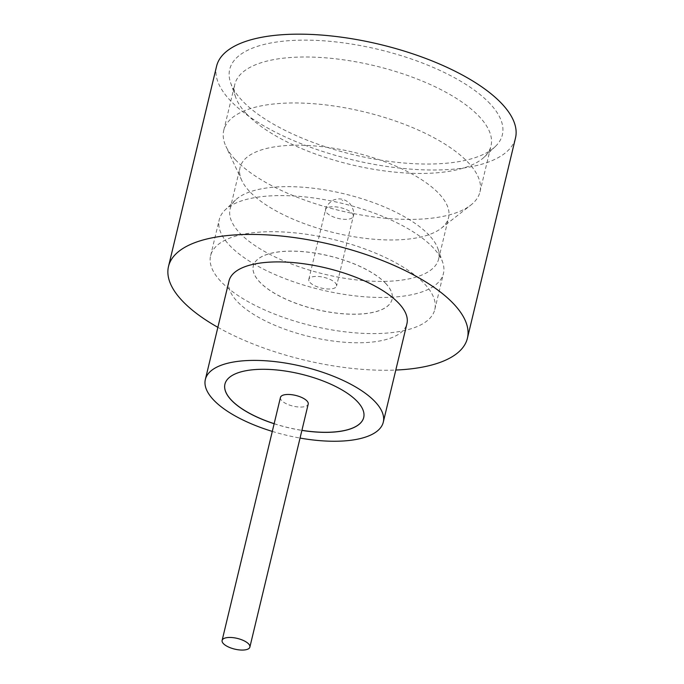 <?xml version="1.0" encoding="UTF-8"?>
<svg xmlns="http://www.w3.org/2000/svg" width="684" height="684" viewBox="0 0 684 684"><rect width="100%" height="100%" fill="white"/><g stroke="black" fill="none" stroke-linecap="round" stroke-linejoin="round"><path stroke-width="0.51" stroke-dasharray="3.42 2.56" d="M280.457 397.43A14.27 5.506 -166.5 0 0 281.688 400.576A14.27 5.506 -166.5 0 0 296.711 406.8A14.27 5.506 -166.5 0 0 308.21 404.099M235.159 159.466A131.747 50.838 13.5 0 1 225.891 146.256A131.747 50.838 13.5 0 1 223.745 130.422A131.747 50.838 13.5 0 1 329.936 105.439A131.747 50.838 13.5 0 1 468.54 162.895A131.747 50.838 13.5 0 1 479.954 191.939A131.747 50.838 13.5 0 1 470.866 205.063A131.747 50.838 13.5 0 1 354.748 213.818A131.747 50.838 13.5 0 1 235.159 159.466M249.335 191.195A107.226 41.382 13.5 0 1 241.785 180.448A107.226 41.382 13.5 0 1 240.05 167.563A107.226 41.382 13.5 0 1 326.473 147.222A107.226 41.382 13.5 0 1 439.282 193.991A107.226 41.382 13.5 0 1 448.576 217.623A107.226 41.382 13.5 0 1 441.171 228.311A107.226 41.382 13.5 0 1 346.668 235.433A107.226 41.382 13.5 0 1 249.335 191.195M433.459 248.036A115.28 44.486 -166.5 0 0 325.823 199.916A115.28 44.486 -166.5 0 0 225.096 209.971A115.28 44.486 -166.5 0 0 219.265 219.624A115.28 44.486 -166.5 0 0 229.26 245.034A115.28 44.486 -166.5 0 0 350.533 295.308A115.28 44.486 -166.5 0 0 443.454 273.446A115.28 44.486 -166.5 0 0 442.642 262.203A115.28 44.486 -166.5 0 0 433.459 248.036M429.338 235.416A107.226 41.382 -166.5 0 0 329.218 190.656A107.226 41.382 -166.5 0 0 235.518 200.019A107.226 41.382 -166.5 0 0 230.098 208.996A107.226 41.382 -166.5 0 0 239.391 232.628A107.226 41.382 -166.5 0 0 352.2 279.397A107.226 41.382 -166.5 0 0 438.624 259.056A107.226 41.382 -166.5 0 0 437.871 248.6A107.226 41.382 -166.5 0 0 429.338 235.416M490.214 103.908A140.194 54.104 -166.5 0 0 326.482 41.031A140.194 54.104 -166.5 0 0 230.696 83.038A140.194 54.104 -166.5 0 0 241.862 100.266A140.194 54.104 -166.5 0 0 372.771 158.791A140.194 54.104 -166.5 0 0 495.276 146.556A140.194 54.104 -166.5 0 0 490.214 103.908M246.197 113.51A131.747 50.838 13.5 0 1 235.706 97.316A131.747 50.838 13.5 0 1 234.783 84.465A131.747 50.838 13.5 0 1 340.974 59.474A131.747 50.838 13.5 0 1 479.578 116.93A131.747 50.838 13.5 0 1 490.992 145.974A131.747 50.838 13.5 0 1 484.332 157.004A131.747 50.838 13.5 0 1 369.215 168.503A131.747 50.838 13.5 0 1 246.197 113.51M228.995 280.987A91.494 35.303 -166.5 0 0 236.929 301.157A91.494 35.303 -166.5 0 0 333.176 341.051A91.494 35.303 -166.5 0 0 406.929 323.703M272.3 431.407A91.494 35.303 -166.5 0 0 300.054 438.068M217.871 327.328A153.703 59.311 -166.5 0 0 395.797 370.044M216.58 66.203A153.703 59.311 -166.5 0 0 229.901 100.086A153.703 59.311 -166.5 0 0 391.607 167.118A153.703 59.311 -166.5 0 0 515.497 137.971M363.717 417.454A71.367 27.54 -166.5 0 0 363.726 417.42A71.367 27.54 -166.5 0 0 357.544 401.688A71.367 27.54 -166.5 0 0 282.466 370.566A71.367 27.54 -166.5 0 0 224.942 384.1A71.367 27.54 -166.5 0 0 224.933 384.134M220.59 281.15A115.28 44.486 13.5 0 1 210.595 255.731A115.28 44.486 13.5 0 1 303.516 233.868A115.28 44.486 13.5 0 1 424.79 284.142A115.28 44.486 13.5 0 1 434.785 309.561A115.28 44.486 13.5 0 1 341.863 331.424A115.28 44.486 13.5 0 1 220.59 281.15M385.879 283.638A71.367 27.54 -166.5 0 0 310.801 252.516A71.367 27.54 -166.5 0 0 253.285 266.05A71.367 27.54 -166.5 0 0 259.467 281.782A71.367 27.54 -166.5 0 0 334.544 312.904A71.367 27.54 -166.5 0 0 392.069 299.37A71.367 27.54 -166.5 0 0 385.879 283.638M385.896 283.578A71.367 27.54 -166.5 0 0 310.818 252.456A71.367 27.54 -166.5 0 0 253.302 265.99A71.367 27.54 -166.5 0 0 259.484 281.714A71.367 27.54 -166.5 0 0 334.562 312.836A71.367 27.54 -166.5 0 0 392.077 299.301A71.367 27.54 -166.5 0 0 385.896 283.578M310.032 282.526A14.27 5.506 -166.5 0 0 325.045 288.751A14.27 5.506 -166.5 0 0 336.554 286.04A14.27 5.506 -166.5 0 0 335.314 282.894A14.27 5.506 -166.5 0 0 320.3 276.669A14.27 5.506 -166.5 0 0 308.8 279.38A14.27 5.506 -166.5 0 0 310.032 282.526M274.139 423.738A71.367 27.54 -166.5 0 0 301.901 430.398M274.156 423.67A71.367 27.54 -166.5 0 0 301.909 430.33M342.718 200.583L342.068 200.566L342.718 200.583M326.755 212.861A14.27 5.506 -166.5 0 0 341.769 219.085A14.27 5.506 -166.5 0 0 353.277 216.383A14.27 5.506 -166.5 0 0 352.038 213.237A14.27 5.506 -166.5 0 0 337.024 207.013A14.27 5.506 -166.5 0 0 325.524 209.714A14.27 5.506 -166.5 0 0 326.755 212.861M241.785 180.448L225.891 146.256M235.518 200.019L225.096 209.971M235.706 97.316L230.696 83.038M223.745 130.422L234.783 84.465M210.595 255.731L219.265 219.624M230.098 208.996L240.05 167.563M308.8 279.38L325.524 209.714C325.926 204.661 333.655 199.232 335.006 199.617C340.222 197.95 345.189 199.266 349.9 203.575C353.5 208.894 354.62 213.16 353.277 216.383L336.554 286.04M438.624 259.056L448.576 217.623M434.785 309.561L443.454 273.446M479.954 191.939L490.992 145.974M484.332 157.004L495.276 146.556M437.871 248.6L442.642 262.203M441.171 228.311L470.866 205.063"/><path stroke-width="1.03" d="M223.352 643.576A14.27 5.506 -166.5 0 0 238.365 649.8A14.27 5.506 -166.5 0 0 249.874 647.09A14.27 5.506 -166.5 0 0 248.634 643.943A14.27 5.506 -166.5 0 0 233.62 637.719A14.27 5.506 -166.5 0 0 222.112 640.429A14.27 5.506 -166.5 0 0 223.352 643.576M249.874 647.09L308.21 404.099A14.27 5.506 -166.5 0 0 306.971 400.952A14.27 5.506 -166.5 0 0 291.957 394.728A14.27 5.506 -166.5 0 0 280.457 397.43L222.112 640.429M300.054 438.068A91.494 35.303 -166.5 0 0 383.279 422.19L406.929 323.703A91.494 35.303 -166.5 0 0 398.994 303.534A91.494 35.303 -166.5 0 0 302.747 263.631A91.494 35.303 -166.5 0 0 228.995 280.987L205.354 379.475A91.494 35.303 -166.5 0 0 213.28 399.636A91.494 35.303 -166.5 0 0 272.3 431.407M383.279 422.19A91.494 35.303 -166.5 0 0 375.354 402.021A91.494 35.303 -166.5 0 0 279.098 362.118A91.494 35.303 -166.5 0 0 205.354 379.475M395.797 370.044A153.703 59.311 -166.5 0 0 467.42 338.221A153.703 59.311 -166.5 0 0 454.099 304.346A153.703 59.311 -166.5 0 0 292.393 237.314A153.703 59.311 -166.5 0 0 168.503 266.461A153.703 59.311 -166.5 0 0 181.824 300.344A153.703 59.311 -166.5 0 0 217.871 327.328M467.42 338.221L515.497 137.971A153.703 59.311 -166.5 0 0 502.176 104.088A153.703 59.311 -166.5 0 0 340.47 37.056A153.703 59.311 -166.5 0 0 216.58 66.203L168.503 266.461M301.901 430.398A71.367 27.54 -166.5 0 0 363.708 417.488A71.367 27.54 -166.5 0 0 357.527 401.756A71.367 27.54 -166.5 0 0 282.449 370.634A71.367 27.54 -166.5 0 0 224.925 384.169A71.367 27.54 -166.5 0 0 231.107 399.901A71.367 27.54 -166.5 0 0 274.139 423.738M224.933 384.134A71.367 27.54 -166.5 0 0 231.124 399.832A71.367 27.54 -166.5 0 0 274.156 423.67M301.909 430.33A71.367 27.54 -166.5 0 0 363.717 417.454"/></g></svg>
